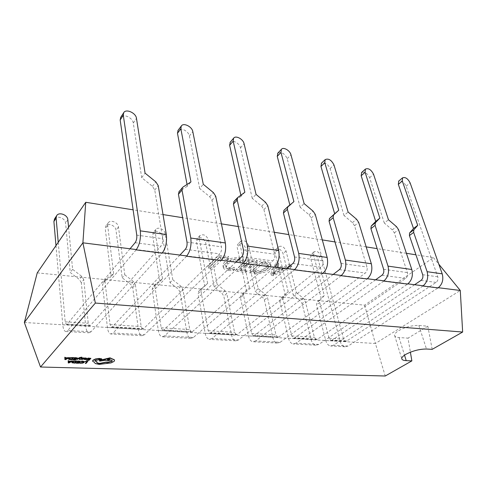 <?xml version="1.0" encoding="UTF-8"?>
<svg xmlns="http://www.w3.org/2000/svg" width="487" height="487" viewBox="0 0 487 487"><rect width="100%" height="100%" fill="white"/><g stroke="black" fill="none" stroke-linecap="round" stroke-linejoin="round"><path stroke-width="0.37" stroke-dasharray="2.44 1.83" d="M186.545 256.235L113.051 332.998L144.432 334.746L221.104 260.594M179.898 255.078L112.314 326.801L143.586 328.695L219.753 253.861C221.262 252.047 221.822 249.709 221.433 246.848L211.979 200.267L209.696 196.718L199.658 188.481L203.286 184.293M199.658 188.481L189.388 136.007C188.694 131.21 180.574 127.004 178.139 130.23M187.045 184.445L187.367 186.18L190.947 181.931M187.367 186.18L179.113 191.592M143.586 328.695L142.6 329.084L111.377 327.203L110.05 324.604L105.009 281.723L102.477 284.737L107.408 327.434C107.919 331.294 109.033 333.479 110.744 333.979L113.051 332.998M111.377 327.203L112.314 326.801M144.432 334.746L141.997 335.689C140.177 335.19 138.978 333.059 138.399 329.285L132.72 287.592L130.851 284.518L122.17 277.76L116.003 230.187C115.65 225.572 107.913 222.462 105.782 226.12L105.235 228.677L111.091 276.64L103.676 281.888L103.013 282.539L102.477 284.737M142.6 329.084L141.163 326.54L135.374 284.664L132.72 287.592M105.009 281.723L105.545 279.514L106.209 278.862L113.641 273.615L111.091 276.64M113.641 273.615L107.664 225.469L108.211 222.906C110.342 219.241 118.11 222.382 118.475 227.009L124.769 274.771L122.17 277.76M124.769 274.771L133.493 281.571L135.374 284.664M243.147 263.37L164.6 335.86L193.418 337.461L274.425 267.308M235.964 262.158L163.693 329.912L192.42 331.653L272.897 260.868C274.479 259.163 275.045 256.941 274.589 254.202L263.899 209.55L261.671 206.153L252.242 198.325L256.065 194.398M252.242 198.325L240.481 147.829C239.659 143.403 232.609 139.434 230.29 142.125M240.834 195.177L241.071 196.231L244.858 192.255M241.071 196.231L234.119 201.314M192.42 331.653L191.354 332.018L162.67 330.289L161.173 327.781L154.927 286.557L152.194 289.424L158.33 330.478C158.951 334.185 160.205 336.292 162.092 336.785L164.6 335.86M162.67 330.289L163.693 329.912M193.418 337.461L190.807 338.355C188.834 337.862 187.507 335.805 186.825 332.183L180.074 292.054L178.236 289.095L170.012 282.618L162.561 236.706C162.074 232.433 155.28 229.395 153.198 232.561L152.601 235.312L159.791 281.583L152.772 287.074L152.194 289.424M191.354 332.018L189.772 329.565L182.899 289.266L180.074 292.054M154.927 286.557L155.493 284.201L162.53 278.71L159.791 281.583M162.53 278.71L155.207 232.262L155.797 229.511C157.885 226.339 164.703 229.401 165.203 233.693L172.788 279.775L170.012 282.618M172.788 279.775L181.054 286.295L182.899 289.266M294.428 269.828L211.973 338.489L238.527 339.969L322.869 273.414M286.831 268.58L210.914 332.773L237.394 334.374L321.201 267.241C322.838 265.628 323.405 263.51 322.899 260.892L311.223 218.006L309.056 214.755L300.162 207.298L304.138 203.609M300.162 207.298L287.208 158.646C284.737 153.588 281.638 151.725 277.907 153.046M289.856 204.96L289.966 205.386L293.911 201.648M289.966 205.386L284.061 210.22L288.018 206.464M237.394 334.374L236.28 334.721L209.83 333.126L208.192 330.71L200.942 291.019L198.051 293.746L205.185 333.278C205.904 336.852 207.273 338.879 209.3 339.366L211.973 338.489M209.83 333.126L210.914 332.773M238.527 339.969L235.769 340.809C233.681 340.328 232.25 338.343 231.477 334.855L223.831 296.175L222.035 293.326L214.219 287.111L205.684 242.751C203.523 237.991 200.65 236.597 197.065 238.569L196.45 241.455L204.765 286.149L198.641 291.305L198.051 293.746M236.28 334.721L234.57 332.353L226.796 293.521L223.831 296.175M200.942 291.019L201.521 288.566L207.651 283.41L204.765 286.149M207.651 283.41L199.207 238.557L199.81 235.665C203.402 233.693 206.287 235.099 208.466 239.878L217.135 284.402L214.219 287.111M217.135 284.402L224.988 290.66L226.796 293.521M341.101 275.709L255.651 340.918L280.202 342.282L367.076 278.984M333.193 274.437L254.476 335.409L278.966 336.894L365.299 273.055C366.973 271.527 367.533 269.506 366.991 266.992L354.542 225.749L352.424 222.632L344.017 215.51L348.102 212.028M344.017 215.51L330.101 168.569C327.775 163.863 324.926 162.043 321.56 163.102M278.966 336.894L277.797 337.217L253.337 335.75L251.584 333.412L243.494 295.14L240.481 297.746L248.449 335.866C249.247 339.305 250.714 341.265 252.85 341.74L255.651 340.918M253.337 335.75L254.476 335.409M280.202 342.282L277.334 343.079C275.143 342.604 273.627 340.687 272.787 337.327L264.392 299.998L262.633 297.253L255.188 291.269L245.746 248.364C243.713 243.902 241.053 242.508 237.772 244.182L237.163 247.159L246.416 290.38L241.059 295.25L240.481 297.746M277.797 337.217L275.989 334.934L267.466 297.466L264.392 299.998M243.494 295.14L244.066 292.638L249.423 287.768L246.416 290.38M249.423 287.768L240.03 244.395L240.639 241.412C243.92 239.744 246.592 241.15 248.644 245.625L258.22 288.681L255.188 291.269M258.22 288.681L265.695 294.702L267.466 297.466M383.756 281.084L296.053 343.158L318.821 344.425L407.576 284.085M375.623 279.794L294.781 337.85L317.494 339.226L405.714 278.387C407.412 276.939 407.972 275.003 407.394 272.586L394.336 232.865L392.272 229.864L384.304 223.046L388.462 219.759M384.304 223.046L369.615 177.712C367.405 173.311 364.775 171.54 361.719 172.392M317.494 339.226L316.294 339.536L293.6 338.173L291.762 335.914L282.971 298.963L279.855 301.453L288.517 338.264C289.381 341.582 290.928 343.475 293.15 343.944L296.053 343.158M293.6 338.173L294.781 337.85M318.821 344.425L315.862 345.186C313.591 344.717 312.009 342.866 311.108 339.616L302.086 303.553L300.363 300.899L293.265 295.134L283.063 253.587C281.133 249.399 278.661 248.011 275.648 249.435L275.058 252.467L285.102 294.306L280.372 298.969L279.855 301.453M316.294 339.536L314.401 337.321L305.258 301.124L302.086 303.553M282.971 298.963L283.483 296.467L288.207 291.81L285.102 294.306M288.207 291.81L278.022 249.825L278.607 246.787C281.62 245.369 284.104 246.769 286.046 250.975L296.388 292.663L293.265 295.134M296.388 292.663L303.523 298.458L305.258 301.124M136.135 249.886L67.784 330.484L91.051 331.781L162.128 253.161M130.035 248.778L67.218 324.068L90.393 325.474L160.996 246.112C162.415 244.182 162.968 241.71 162.658 238.715L154.763 190.04L152.419 186.314L141.693 177.627L133.286 123.028C132.774 117.781 123.278 113.337 120.776 117.227M90.393 325.474L89.492 325.888L88.244 323.246L83.758 279.66L81.317 282.746L85.7 326.138C86.156 330.064 87.203 332.28 88.835 332.785L65.678 331.519L67.784 330.484M58.239 242.307L65.197 321.81L66.36 324.494L67.218 324.068M55.975 245.606L62.756 324.762C63.158 328.762 64.132 331.014 65.678 331.519M91.051 331.781L88.835 332.785M68.57 227.271L72.606 269.335L81.834 276.446L83.758 279.66M54.599 218.882C57.052 215.059 65.404 218.322 65.587 223.119L70.231 272.489L79.411 279.544L81.317 282.746M141.693 177.627L145.071 173.141M72.606 269.335L70.231 272.489M422.899 286.021L333.54 345.24L348.12 346.05L438.014 287.92M414.601 284.712L332.189 340.115L346.738 340.997L436.096 282.393C437.807 280.999 438.361 279.13 437.764 276.786L406.14 186.162C404.027 182.028 401.58 180.3 398.798 180.994M346.738 340.997L345.508 341.296L343.566 339.141L320.957 255.967C319.101 251.998 316.787 250.616 314.012 251.828L313.464 254.896L324.312 295.572L320.081 300.108L319.685 302.524L329.054 338.234L330.971 340.419L332.189 340.115M348.12 346.05L345.106 346.781C342.781 346.324 341.15 344.516 340.212 341.357L317.901 258.469C316.063 254.512 313.756 253.143 310.98 254.36L310.42 257.422L321.128 297.965L316.891 302.494L316.489 304.911L325.73 340.492C326.649 343.694 328.256 345.526 330.551 345.983L333.54 345.24M324.312 295.572L321.128 297.965M432.182 349.343L427.829 326.187L418.832 325.444C411.905 325.316 405.105 327.106 398.433 330.795C395.572 332.621 394.312 334.216 394.653 335.58C395.048 336.694 396.521 337.345 399.066 337.534L408.009 338.142L410.395 352.186M64.881 359.339L69.318 357.397M65.538 358.079L65.508 357.269M74.395 357.811L76.216 358.109M72.867 359.601L75.418 359.68L77.281 357.671M73.811 358.73L75.375 359.016M76.617 359.132L79.381 358.262M79.302 359.223L79.99 359.242L79.953 357.768L81.828 357.148M82.047 358.383L83.977 357.957M80.507 359.229L83.094 358.876M81.299 358.694L82.303 359.004M83.892 359.248L86.29 359.102M84.58 359.163L87.343 358.353M71.82 362.328L75.071 362.906L76.916 360.934M85.073 361.427L86.783 361.707M85.335 363.217L85.956 363.235L87.843 361.281M79.637 362.998L82.766 362.876L84.403 361.798M81.146 361.403L82.528 361.311L83.685 361.884M77.634 361.19L79.418 361.476M76.106 362.943L78.62 363.016L80.477 361.05M77.049 362.091L78.584 362.371M68.241 362.705L72.636 360.8M68.904 361.244L68.88 360.678M88.031 358.28L89.803 358.572M86.455 360.045L88.951 360.124L90.862 358.14M87.416 359.187L88.938 359.467M68.503 358.956L71.814 359.564L73.671 357.549M92.615 361.104L94.502 362.328M94.521 362.444L95.257 363.314L99.111 364.16L103.646 363.752L110.914 362.705L114.061 361.196L114.53 360.331M94.868 360.855L95.044 360.295L98.563 359.284L101.801 358.895M96.736 362.17L96.895 361.476M99.366 360.13L99.689 360.904L105.162 360.082L107.201 360.636L111.255 359.82L112.235 360.678M265.427 261.379L260.63 260.752L249.222 271.003L254.153 271.594C259.802 272.123 264.66 270.863 268.739 267.807C270.218 266.559 270.869 265.354 270.681 264.191C270.169 262.67 268.416 261.732 265.427 261.379L265.859 263.254L261.056 262.633L260.63 260.752M242.1 260.289L243.348 259.127L239.032 257.781C233.17 257.325 228.421 258.713 224.781 261.939C223.399 263.211 222.79 264.441 222.936 265.634C223.393 267.272 225.183 268.27 228.306 268.641L233.011 268.745L234.497 267.363L229.529 267.509C227.271 267.247 225.974 266.523 225.645 265.342L227.185 262.341C229.925 259.827 233.571 258.713 238.119 259.005L242.1 260.289L242.508 262.195L243.762 261.032L243.348 259.127M37.237 272.878L364.623 305.172L433.393 257.586L415.941 254.811M406.414 253.295L377.169 248.638M366.181 246.891L334.971 241.929M322.303 239.914L288.876 234.594M274.254 232.269L238.32 226.552M221.408 223.868L182.625 217.695M163.017 214.578L133.115 209.824M227.332 257.757L228.567 256.57L218.858 255.298L207.894 266.054L210.427 266.359L220.185 256.832L227.332 257.757L227.727 259.687L228.969 258.5L228.567 256.57M255.888 261.446L257.16 260.295L247.499 259.035L236.232 269.445L245.357 270.541L246.58 269.427L239.854 268.617L243.537 265.232L249.855 266.018L251.103 264.885L244.778 264.088L248.668 260.515L255.888 261.446L256.314 263.333L257.586 262.183L257.16 260.295M273.091 273.858L291.287 264.751L288.834 264.429L283.818 267.034L276.823 266.146L278.485 263.083L275.971 262.755L270.833 273.584L273.091 273.858L273.517 275.679L291.743 266.584L291.287 264.751M438.324 287.714L422.813 285.753M407.887 283.866L383.671 280.81M367.381 278.753L341.016 275.423M323.167 273.17L294.349 269.53M274.711 267.046L243.08 263.053M221.378 260.314L186.491 255.906M162.384 252.863L136.384 249.581M433.393 257.586L438.824 264.228M364.623 305.172L375.398 343.487L460.282 290.483M24.35 322.504L375.398 343.487L385.247 376.007M427.829 326.187L408.009 338.142M228.969 258.5L219.247 257.246L218.858 255.298M219.247 257.246L208.266 267.978L207.894 266.054M208.266 267.978L210.798 268.276L210.427 266.359M210.798 268.276L220.574 258.774L220.185 256.832M220.574 258.774L227.727 259.687M243.762 261.032L239.44 259.699L239.032 257.781M239.44 259.699C233.571 259.248 228.817 260.636 225.171 263.857L224.781 261.939M225.171 263.857C223.789 265.129 223.174 266.352 223.32 267.54C223.777 269.171 225.566 270.169 228.689 270.529L228.306 268.641M228.689 270.529L233.407 270.626L233.011 268.745M233.407 270.626L234.886 269.25L234.497 267.363M234.886 269.25L229.919 269.402L229.529 267.509M229.919 269.402C227.66 269.141 226.364 268.422 226.029 267.247L227.575 264.252L227.185 262.341M227.575 264.252C230.327 261.75 233.973 260.636 238.527 260.916L238.119 259.005M238.527 260.916L242.508 262.195M257.586 262.183L247.92 260.941L247.499 259.035M247.92 260.941L236.621 271.326L236.232 269.445M236.621 271.326L245.765 272.403L245.357 270.541M245.765 272.403L246.988 271.296L246.58 269.427M246.988 271.296L240.249 270.492L239.854 268.617M240.249 270.492L243.944 267.113L243.537 265.232M243.944 267.113L250.269 267.893L249.855 266.018M250.269 267.893L251.517 266.76L251.103 264.885M251.517 266.76L245.186 265.981L244.778 264.088M245.186 265.981L249.088 262.414L248.668 260.515M249.088 262.414L256.314 263.333M261.056 262.633L249.63 272.86L249.222 271.003M249.63 272.86L254.567 273.438L254.153 271.594M254.567 273.438C260.216 273.962 265.086 272.702 269.165 269.652L268.739 267.807M269.165 269.652C270.656 268.41 271.302 267.205 271.113 266.048C270.608 264.538 268.854 263.607 265.859 263.254M266.888 269.341C263.875 271.77 260.18 272.775 255.791 272.343L253.216 272.038L262.152 264.076L264.654 264.398C266.858 264.63 268.173 265.287 268.58 266.377L266.888 269.341L266.456 267.491C263.455 269.926 259.76 270.93 255.383 270.492L252.808 270.182L261.726 262.201L264.222 262.523C266.426 262.761 267.734 263.424 268.148 264.514L266.456 267.491M255.791 272.343L255.383 270.492M253.216 272.038L252.808 270.182M264.654 264.398L264.222 262.523M262.152 264.076L261.726 262.201M291.743 266.584L289.29 266.267L288.834 264.429M289.29 266.267L284.262 268.867L283.818 267.034M284.262 268.867L277.261 267.99L276.823 266.146M277.261 267.99L278.929 264.934L278.485 263.083M278.929 264.934L276.415 264.611L275.971 262.755M276.415 264.611L271.259 275.411L270.833 273.584M271.259 275.411L273.517 275.679M276.555 269.165L282.216 269.871L273.712 274.345L276.555 269.165L276.117 267.326L281.772 268.039L273.28 272.519L276.117 267.326M282.216 269.871L281.772 268.039M274.242 273.621L273.816 271.795M273.712 274.345L273.28 272.519M273.761 274.351L273.335 272.525M274.832 273.694L274.4 271.868M75.862 361.366L73.701 361.281L72.52 362.291M70.56 361.756L68.88 361.47L68.892 362.419M70.128 361.744L70.542 361.524M86.619 358.45L85.462 358.249L85.067 358.663M72.606 357.988L70.408 357.896L69.215 358.919M67.224 358.377L65.514 358.079L65.532 359.053M66.792 358.359L67.2 358.14M110.05 359.144L109.21 358.676L107.292 359.516M185.322 249.32L219.753 253.861M186.996 242.082L221.433 246.848M211.979 200.267L215.698 196.17M209.696 196.718L213.391 192.596M189.388 136.007L192.809 131.618M179.551 191.239L183.118 186.971M110.05 324.604L141.163 326.54M107.408 327.434L138.399 329.285M106.209 278.862L103.676 281.888M107.664 225.469L105.235 228.677M118.475 227.009L116.003 230.187M133.493 281.571L130.851 284.518M241.722 256.759L272.897 260.868M243.409 249.886L274.589 254.202M263.899 209.55L267.801 205.709M261.671 206.153L265.555 202.294M240.481 147.829L244.09 143.72M234.284 201.18L238.076 197.186M161.173 327.781L189.772 329.565M158.33 330.478L186.825 332.183M155.913 283.799L153.186 286.673M155.207 232.262L152.601 235.312M165.203 233.693L162.561 236.706M181.054 286.295L178.236 289.095M292.839 263.497L321.201 267.241M294.538 256.966L322.899 260.892M311.223 218.006L315.266 214.396M309.056 214.755L313.074 211.127M287.208 158.646L290.958 154.775M208.192 330.71L234.57 332.353M205.185 333.278L231.477 334.855M201.746 288.353L198.86 291.086M199.207 238.557L196.45 241.455M208.466 239.878L205.684 242.751M224.988 290.66L222.035 293.326M339.384 269.64L365.299 273.055M341.077 263.406L366.991 266.992M354.542 225.749L358.682 222.34M352.424 222.632L356.551 219.205M330.101 168.569L333.96 164.923M251.584 333.412L275.989 334.934M248.449 335.866L272.787 337.327M244.145 292.565L241.138 295.177M240.03 244.395L237.163 247.159M248.644 245.625L245.746 248.364M265.695 294.702L262.633 297.253M381.948 275.252L405.714 278.387M383.634 269.293L407.394 272.586M394.336 232.865L398.543 229.639M392.272 229.864L396.473 226.619M369.615 177.712L373.553 174.261M291.762 335.914L314.401 337.321M288.517 338.264L311.108 339.616M283.483 296.467L280.372 298.969M278.022 249.825L275.058 252.467M286.046 250.975L283.063 253.587M303.523 298.458L300.363 300.899M135.112 242.696L160.996 246.112M136.762 235.13L162.658 238.715M65.197 321.81L88.244 323.246M62.756 324.762L85.7 326.138M154.763 190.04L158.238 185.657M152.419 186.314L155.87 181.907M133.286 123.028L136.47 118.329M67.851 219.771L65.587 223.119M81.834 276.446L79.411 279.544M421.012 280.402L436.096 282.393M422.686 274.698L437.764 276.786M329.054 338.234L343.566 339.141M325.73 340.492L340.212 341.357M320.957 255.967L317.901 258.469M406.14 186.162L410.127 182.893M319.685 302.524L316.489 304.911M320.081 300.108L316.891 302.494M313.464 254.896L310.42 257.422M399.066 337.534L404.514 355.163M418.832 325.444L426.49 349.021M141.997 335.689L110.744 333.979M105.545 279.514L103.013 282.539M108.211 222.906L105.782 226.12M190.807 338.355L162.092 336.785M155.493 284.201L152.772 287.074M155.797 229.511L153.198 232.561M235.769 340.809L209.3 339.366M201.521 288.566L198.641 291.305M199.81 235.665L197.065 238.569M277.334 343.079L252.85 341.74M244.066 292.638L241.059 295.25M240.639 241.412L237.772 244.182M315.862 345.186L293.15 343.944M278.607 246.787L275.648 249.435M89.492 325.888L66.36 324.494M345.508 341.296L330.971 340.419M345.106 346.781L330.551 345.983M314.012 251.828L310.98 254.36M394.653 335.58L401.805 358.907M222.936 265.634L223.32 267.54M225.645 265.342L226.029 267.247M270.681 264.191L271.113 266.048M268.148 264.514L268.58 266.377"/><path stroke-width="0.73" d="M179.113 191.592L178.431 194.27L186.996 242.082C187.337 245.022 186.783 247.439 185.322 249.32L179.898 255.078M186.545 256.235C190.234 251.535 191.641 245.466 190.764 238.033L225.347 242.958C226.345 250.184 224.927 256.065 221.104 260.594L186.545 256.235M225.347 242.958L215.698 196.17L213.391 192.596L203.286 184.293L192.809 131.618C192.073 126.571 183.343 122.347 181.267 126.084L180.847 128.799L190.947 181.931L183.118 186.971L182.436 187.629L182.004 190.009L190.764 238.033M178.139 130.23L177.475 133.255L187.045 184.445M234.119 201.314L233.425 204.102L243.409 249.886C243.829 252.698 243.263 254.987 241.722 256.759L235.964 262.158M243.147 263.37C247.049 258.95 248.467 253.191 247.408 246.099L278.698 250.555C279.848 257.459 278.424 263.047 274.425 267.308L243.147 263.37M278.698 250.555L267.801 205.709L265.555 202.294L256.065 194.398L244.09 143.72C243.214 139.051 235.605 135.045 233.602 138.235L233.182 141.145L244.858 192.255L237.65 197.588L237.224 200.114L247.408 246.099M230.29 142.125L229.614 145.315L240.834 195.177M284.061 210.22L283.422 213.038L294.538 256.966C295.012 259.656 294.446 261.829 292.839 263.497L286.831 268.58M294.428 269.828C298.482 265.665 299.907 260.186 298.701 253.404L327.142 257.453C328.421 264.064 326.996 269.384 322.869 273.414L294.428 269.828M327.142 257.453L315.266 214.396L313.074 211.127L304.138 203.609L290.958 154.775C289.978 150.434 283.276 146.636 281.37 149.381L280.975 152.419L293.911 201.648L287.793 206.683L287.385 209.294L298.701 253.404M277.907 153.046L277.255 156.339L289.856 204.96M321.56 163.102L320.951 166.451L334.672 213.756L329.456 218.547L329.072 221.195L341.077 263.406C341.6 265.981 341.034 268.063 339.384 269.64L333.193 274.437M341.101 275.709C345.265 271.77 346.689 266.547 345.368 260.052L371.338 263.747C372.713 270.09 371.295 275.167 367.076 278.984L341.101 275.709M371.338 263.747L358.682 222.34L356.551 219.205L348.102 212.028L333.96 164.923C331.385 159.943 328.451 158.184 325.146 159.633L324.786 162.755L338.733 210.232L333.528 215.011L333.157 217.671L345.368 260.052M334.672 213.756L338.733 210.232M361.719 172.392L361.171 175.758L375.708 221.439L371.222 226.041L370.917 228.677L383.634 269.293C384.188 271.77 383.628 273.755 381.948 275.252L375.623 279.794M383.756 281.084C388.005 277.346 389.423 272.361 388.011 266.121L411.807 269.512C413.268 275.605 411.856 280.463 407.576 284.085L383.756 281.084M411.807 269.512L398.543 229.639L396.473 226.619L388.462 219.759L373.553 174.261C371.118 169.604 368.403 167.881 365.402 169.092L365.092 172.27L379.848 218.109L375.38 222.699L375.087 225.347L388.011 266.121M375.708 221.439L379.848 218.109M120.776 117.227L120.167 119.991L136.762 235.13C137.036 238.192 136.482 240.712 135.112 242.696L130.035 248.778M136.135 249.886C139.605 244.924 140.993 238.581 140.293 230.85L166.323 234.551C167.114 242.13 165.714 248.333 162.128 253.161L136.135 249.886M166.323 234.551L158.238 185.657L155.87 181.907L145.071 173.141L136.47 118.329C135.916 112.838 125.78 108.388 123.674 112.771L123.29 115.218L140.293 230.85M58.239 242.307L56.121 218.097L56.595 215.802C58.726 211.559 67.656 214.749 67.851 219.771L68.57 227.271M55.975 245.606L53.905 221.488L54.599 218.882M398.798 180.994L398.323 184.354L413.5 228.513L409.585 233.005L409.415 235.562L422.686 274.698C423.27 277.079 422.716 278.984 421.012 280.402L414.601 284.712M442.214 273.84C443.724 279.745 442.324 284.438 438.014 287.92L422.899 286.021C427.196 282.466 428.603 277.687 427.117 271.691L442.214 273.84L410.127 182.893C407.814 178.516 405.287 176.836 402.554 177.852L402.305 181.048L417.7 225.359L413.804 229.846L413.652 232.402L427.117 271.691M413.5 228.513L417.7 225.359M411.868 360.885L385.247 376.007L40.524 367.009L95.355 303.054L462.65 332.037L432.182 349.343L426.49 349.021C419.496 349.033 412.586 350.823 405.744 354.39C402.81 356.143 401.495 357.647 401.805 358.907C402.177 359.936 403.644 360.514 406.207 360.642L411.868 360.885L410.395 352.186M65.526 357.507L64.783 357.245L64.899 359.576L65.593 359.601L69.337 357.635L67.632 358.152L65.538 358.079L65.526 357.507L64.801 357.482L64.899 359.576M69.337 357.635L65.532 357.842M74.608 357.58L74.42 358.048L76.447 358.115L75.82 358.797L74.024 358.499L73.835 358.968L75.607 359.022L75.016 359.668L73.08 359.369L72.886 359.832L75.436 359.917L77.305 357.908L74.608 357.58L74.42 358.048M75.375 359.016L74.992 359.43M76.216 358.109L75.802 358.56M79.411 358.347L79.326 359.455L80.014 359.479L79.971 358.006L81.639 357.61L81.828 357.148L79.758 357.531L76.617 359.132L77.281 359.388L79.405 358.249M79.381 358.262L79.326 359.455M83.094 358.876L82.047 358.383M82.303 359.004L80.507 359.229L82.382 359.473L83.131 359.029L82.498 358.499M82.522 358.736L81.968 358.444L83.758 358.45L83.977 357.957L81.98 357.915L81.274 358.456M85.493 358.188L84.884 358.164L83.861 359.376L86.083 359.576L84.635 359.096L87.41 358.462L85.286 358.408L85.475 357.951L84.86 357.933L83.892 359.248M87.343 358.353L85.487 358.103M86.315 359.333L84.58 359.163M76.94 361.165L73.415 361.342L71.985 362.06L72.082 362.785L75.095 363.144L76.916 360.934L73.397 361.111L71.966 361.823L71.82 362.328M85.359 363.448L85.98 363.466L87.843 361.281L85.073 361.427L87.027 361.719L85.359 363.448L86.783 361.707M81.378 361.159L81.165 361.64L83.6 361.792L83.539 362.365L80.945 363.113L79.886 362.736L79.661 363.229L82.784 363.107L84.208 362.371L84.269 361.64L81.378 361.159L82.833 361.086L84.403 361.798M83.685 361.884L82.449 362.705L79.886 362.736M77.847 360.964L77.652 361.421L79.655 361.488L79.028 362.151L77.049 362.091L78.815 362.377L78.224 363.004L76.319 362.712L76.13 363.174L78.638 363.247L80.501 361.281L77.847 360.964L77.652 361.421M78.584 362.371L78.206 362.772M79.418 361.476L79.01 361.914M68.898 360.916L68.168 360.66L68.259 362.937L68.947 362.961L72.654 361.031L70.974 361.543L68.904 361.476L68.898 360.916L68.192 360.891L68.259 362.937M72.654 361.031L68.904 361.244M88.25 358.048L88.056 358.511L90.04 358.578L89.395 359.248L87.636 358.956L87.441 359.418L89.176 359.473L88.567 360.112L86.674 359.814L86.479 360.277L88.975 360.356L90.886 358.371L88.25 358.048L88.056 358.511M88.938 359.467L88.543 359.875M89.803 358.572L89.371 359.016M73.689 357.787L70.116 357.957L68.673 358.688L68.777 359.424L71.839 359.802L73.671 357.549L70.091 357.72L68.649 358.45L68.503 358.956M94.527 362.559L95.275 363.546L99.135 364.392L110.939 362.937L114.086 361.427L114.548 360.447L114.238 359.881L110.05 358.061L105.143 359.485L99.391 360.362L99.713 361.135L105.186 360.307L107.225 360.861L111.28 360.051L112.26 360.788L111.98 361.384L107.268 362.651L105.716 362.395L99.92 363.57C97.948 363.466 96.889 363.034 96.736 362.285L96.919 361.701L94.862 360.97L95.068 360.526L101.783 359.187L101.229 358.718L99.226 358.651L95.501 359.181L92.938 360.471L92.621 361.22L94.521 362.444M101.801 358.895L99.202 358.42L95.476 358.943L92.914 360.24L92.615 361.104M96.919 361.701L94.868 360.855M112.235 360.678L111.955 361.159L107.243 362.425L105.691 362.164L99.896 363.345C98.039 363.247 96.986 362.858 96.736 362.17M112.241 358.846L110.019 357.835L99.391 360.362M114.53 360.331L114.214 359.649L112.266 358.901M85.736 202.288L37.237 272.878L24.35 322.504L82.9 242.824L85.736 202.288L133.115 209.824M415.941 254.811L406.414 253.295M377.169 248.638L366.181 246.891M334.971 241.929L322.303 239.914M288.876 234.594L274.254 232.269M238.32 226.552L221.408 223.868M182.625 217.695L163.017 214.578M438.824 264.228L460.282 290.483L438.324 287.714M422.813 285.753L407.887 283.866M383.671 280.81L367.381 278.753M341.016 275.423L323.167 273.17M294.349 269.53L274.711 267.046M243.08 263.053L221.378 260.314M186.491 255.906L162.384 252.863M136.384 249.581L82.9 242.824L95.355 303.054M40.524 367.009L24.35 322.504M462.65 332.037L460.282 290.483M87.861 361.512L85.097 361.658M79.028 362.151L77.263 361.865M78.224 363.004L76.319 362.712M80.501 361.281L77.865 361.196M74.675 362.894L76.094 361.372L73.726 361.512L72.66 362.072L72.685 362.645L74.675 362.894L75.862 361.366M72.52 362.291L74.651 362.663M70.56 361.756L68.898 361.707L68.844 362.693L70.56 361.756M68.892 362.419L70.128 361.744M89.395 359.248L87.636 358.956M88.567 360.112L86.674 359.814M90.886 358.371L88.269 358.28M86.351 358.822L86.729 358.548L86.26 358.389L84.817 358.907L86.619 358.45M85.067 358.663L86.327 358.584M84.001 358.188L81.311 358.45L82.066 359.083M82.09 359.315L80.739 358.986M81.846 357.385L79.777 357.768L76.636 359.369M75.82 358.797L74.024 358.499M75.016 359.668L73.08 359.369M77.305 357.908L74.633 357.817M71.406 359.552L72.831 357.994L70.426 358.134L69.361 358.7L69.385 359.29L71.406 359.552L72.606 357.988M69.215 358.919L71.388 359.315M67.224 358.377L65.532 358.316L65.483 359.327L67.224 358.377M65.532 359.053L66.792 358.359M109.234 358.907L107.268 359.637L108.138 359.99L110.099 359.26L109.234 358.907M107.292 359.516L108.114 359.759L110.05 359.144M177.475 133.255L180.847 128.799M178.431 194.27L182.004 190.009M229.614 145.315L233.182 141.145M233.425 204.102L237.224 200.114M277.255 156.339L280.975 152.419M283.422 213.038L287.385 209.294M320.951 166.451L324.786 162.755M329.529 218.474L333.601 214.937M329.072 221.195L333.157 217.671M361.171 175.758L365.092 172.27M371.222 226.041L375.38 222.699M370.917 228.677L375.087 225.347M120.167 119.991L123.29 115.218M56.121 218.097L53.905 221.488M398.323 184.354L402.305 181.048M409.585 233.005L413.804 229.846M409.415 235.562L413.652 232.402M404.514 355.163L406.207 360.642M177.901 130.54L181.267 126.084M178.863 191.896L182.436 187.629M230.041 142.411L233.602 138.235M233.863 201.581L237.65 197.588M277.663 153.308L281.37 149.381M283.842 210.433L287.793 206.683M321.323 163.334L325.146 159.633M329.456 218.547L333.528 215.011M361.5 172.593L365.402 169.092M120.563 117.556L123.674 112.771M56.595 215.802L54.386 219.199M398.591 181.164L402.554 177.852"/></g></svg>
